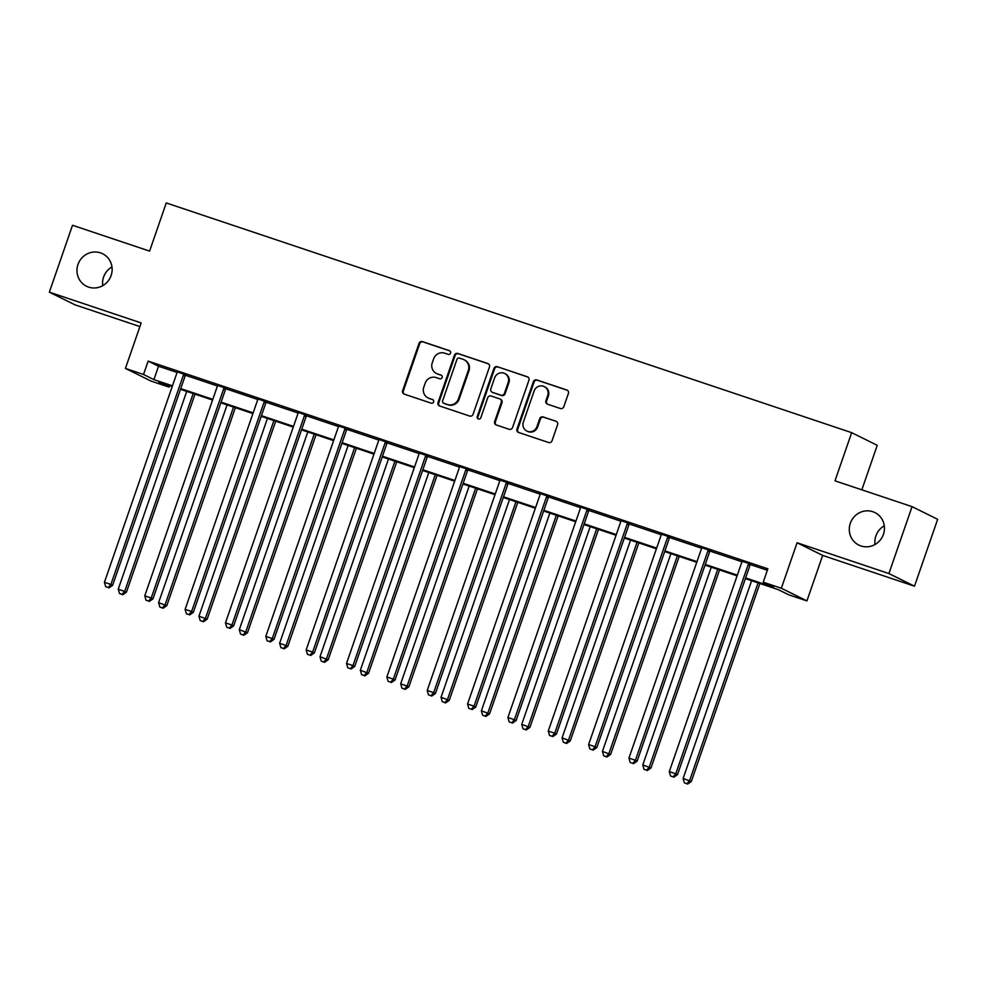 <?xml version="1.0" encoding="UTF-8"?>
<svg xmlns="http://www.w3.org/2000/svg" width="987" height="987" viewBox="0 0 987 987"><rect width="100%" height="100%" fill="white"/><g stroke="black" fill="none" stroke-linecap="round" stroke-linejoin="round"><path stroke-width="1.48" d="M450.565 353.087A1.949 1.875 -63.7 0 0 449.418 350.656L422.448 341.613A2.776 2.677 -63.7 0 0 419.006 343.39L402.634 390.655A2.776 2.677 -63.7 0 0 404.263 394.134L431.233 403.177A1.949 1.875 -63.7 0 0 432.738 399.599A1.949 1.875 -63.7 0 0 432.503 399.501L429.024 398.329A8.895 8.562 -63.7 0 1 423.805 387.2L425.163 383.264A8.895 8.562 -63.7 0 1 436.205 377.589L439.696 378.761A1.949 1.875 -63.7 0 0 441.189 375.171A1.949 1.875 -63.7 0 0 440.967 375.085L437.475 373.913A8.895 8.562 -63.7 0 1 432.257 362.784L433.626 358.849A8.895 8.562 -63.7 0 1 444.656 353.161L448.147 354.333A1.949 1.875 -63.7 0 0 450.565 353.087M850.313 523.283A18.136 17.445 -63.7 0 0 858.826 545.083A18.136 17.445 -63.7 0 0 883.414 534.374A18.136 17.445 -63.7 0 0 874.901 512.574A18.136 17.445 -63.7 0 0 850.313 523.283M884.278 525.812A18.136 17.445 -63.7 0 0 875.888 535.941A18.136 17.445 -63.7 0 0 875.025 544.503M77.998 264.442A18.136 17.445 -63.7 0 0 86.511 286.242A18.136 17.445 -63.7 0 0 111.112 275.533A18.136 17.445 -63.7 0 0 102.599 253.733A18.136 17.445 -63.7 0 0 77.998 264.442M111.975 266.959A18.136 17.445 -63.7 0 0 103.586 277.088A18.136 17.445 -63.7 0 0 102.722 285.662M560.369 408.507A2.776 2.677 -63.7 0 0 563.811 406.73L568.401 393.468A2.776 2.677 -63.7 0 0 566.772 389.988L536.817 379.946A2.776 2.677 -63.7 0 0 533.375 381.722L517.003 428.987A2.776 2.677 -63.7 0 0 518.631 432.466L548.587 442.509A2.776 2.677 -63.7 0 0 552.041 440.733L557.581 424.718A2.776 2.677 -63.7 0 0 555.952 421.239L543.134 416.946A2.776 2.677 -63.7 0 0 539.692 418.722L536.94 426.655A7.44 7.156 -63.7 0 1 526.848 431.048A7.44 7.156 -63.7 0 1 523.357 422.103L534.127 390.988A7.44 7.156 -63.7 0 1 544.219 386.596A7.44 7.156 -63.7 0 1 547.711 395.54L545.922 400.722A2.776 2.677 -63.7 0 0 547.551 404.201L560.369 408.507M912.062 506.652L937.65 519.31L914.493 586.192L888.905 573.546L912.062 506.652L834.99 480.829L851.67 432.664L166.26 202.952L149.592 251.105L72.507 225.27L49.35 292.164L141.166 322.934L125.423 368.41L143.522 374.48L148.161 361.106L767.861 568.808L763.235 582.182L781.334 588.252L806.922 600.898L788.81 594.84L778.447 589.708L745.37 578.616M888.905 573.546L797.089 542.764L781.334 588.252M489.453 367.004A2.776 2.677 -63.7 0 0 487.825 363.524L457.869 353.482A2.776 2.677 -63.7 0 0 454.415 355.258L438.043 402.536A2.776 2.677 -63.7 0 0 439.671 406.002L469.639 416.045A2.776 2.677 -63.7 0 0 473.081 414.269L489.453 367.004M497.337 366.72L527.305 376.763A2.776 2.677 -63.7 0 1 528.933 380.229L512.561 427.507A2.776 2.677 -63.7 0 1 509.107 429.283L496.288 424.978A2.776 2.677 -63.7 0 1 494.66 421.498L501.297 402.338A2.776 2.677 -63.7 0 0 499.669 398.859L491.168 396.009A2.776 2.677 -63.7 0 0 487.714 397.786L480.805 417.735A1.949 1.875 -63.7 0 1 478.164 418.883A1.949 1.875 -63.7 0 1 477.252 416.551L493.895 368.496A2.776 2.677 -63.7 0 1 497.337 366.72L527.959 377.083M49.35 292.164L74.938 304.81L139.907 326.586M861.836 489.823L877.246 445.322L851.67 432.664M148.161 361.106L158.525 366.239L177.018 372.432M185.507 375.282L217.362 385.954M225.863 388.804L257.718 399.476M266.206 402.326L298.062 412.998M306.55 415.848L338.405 426.52M346.906 429.37L378.761 440.042M387.249 442.892L419.105 453.564M427.593 456.413L459.448 467.098M467.949 469.935L499.804 480.62M508.293 483.457L540.148 494.142M548.649 496.979L580.504 507.663M588.992 510.501L620.848 521.185M629.336 524.035L661.191 534.707M669.692 537.557L701.547 548.229M710.035 551.079L741.891 561.751M750.391 564.601L767.355 570.289M185.889 374.826L177.018 371.852M226.233 388.347L217.374 385.374M266.589 401.869L257.718 398.896M306.932 415.391L298.074 412.418M347.276 428.913L338.418 425.952M387.632 442.435L378.761 439.474M427.976 455.969L419.117 452.996M468.332 469.491L459.461 466.518M508.675 483.013L499.804 480.04M549.019 496.535L540.16 493.562M589.375 510.057L580.504 507.084M629.718 523.579L620.86 520.605M670.062 537.101L661.204 534.127M710.418 550.623L701.547 547.649M750.762 564.145L741.903 561.171M797.089 542.764L822.677 555.422L914.493 586.192M822.677 555.422L806.922 600.898M169.616 385.658L169.11 387.138L150.999 381.068L125.423 368.41M745.617 577.926L773.611 587.314L763.235 582.182M143.522 374.48L153.898 379.613L172.454 385.831M180.732 388.607L212.81 399.353M221.088 402.128L253.153 412.874M261.432 415.65L293.497 426.396M301.775 429.172L333.853 439.918M342.131 442.694L374.196 453.452M382.475 456.216L414.54 466.974M422.831 469.75L454.896 480.496M463.174 483.272L495.24 494.018M503.518 496.794L535.596 507.54M543.874 510.316L575.939 521.062M584.218 523.838L616.283 534.584M624.574 537.36L656.639 548.106M664.917 550.882L696.982 561.628M705.261 564.404L737.338 575.15M172.219 386.522L158.734 382.006L169.11 387.138M737.092 575.84L705.026 565.095M696.748 562.319L664.67 551.573M656.392 548.797L624.327 538.051M616.048 535.275L583.983 524.529M575.705 521.753L543.627 511.007M535.349 508.231L503.284 497.485M495.005 494.709L462.94 483.963M454.649 481.187L422.584 470.441M414.306 467.665L382.24 456.919M373.962 454.143L341.884 443.385M333.606 440.621L301.541 429.863M293.262 427.087L261.197 416.341M252.906 413.565L220.841 402.819M212.563 400.043L180.498 389.297M158.525 366.239L153.898 379.613M436.439 373.481L437.13 373.826A8.895 8.562 -63.7 0 0 438.166 374.246L437.475 373.913M441.51 375.368L438.166 374.246M427.988 397.909L428.679 398.242A8.895 8.562 -63.7 0 0 429.715 398.674L429.024 398.329M433.046 399.797L429.715 398.674M449.961 350.953L423.139 341.958A2.776 2.677 -63.7 0 0 419.697 343.735L403.325 391A2.776 2.677 -63.7 0 0 404.3 394.146M488.479 363.858L458.56 353.827A2.776 2.677 -63.7 0 0 455.106 355.604L438.734 402.869A2.776 2.677 -63.7 0 0 439.708 406.015M459.387 358.096A1.949 1.875 -63.7 0 0 456.969 359.342L442.608 400.833A1.949 1.875 -63.7 0 0 443.743 403.264L447.419 404.497A8.895 8.562 -63.7 0 0 458.462 398.822L468.282 370.458A8.895 8.562 -63.7 0 0 463.063 359.33L459.387 358.096M443.521 403.177L444.212 403.51A1.949 1.875 -63.7 0 0 444.434 403.609L443.743 403.264M464.1 359.762L464.791 360.107A8.895 8.562 -63.7 0 1 468.973 370.804L459.152 399.155A8.895 8.562 -63.7 0 1 448.11 404.843L444.434 403.609M499.99 398.995L500.68 399.328A2.776 2.677 -63.7 0 1 501.988 402.671L495.351 421.844A2.776 2.677 -63.7 0 0 496.325 424.99M498.028 367.053A2.776 2.677 -63.7 0 0 494.586 368.83L477.942 416.896A1.949 1.875 -63.7 0 0 478.535 419.019M508.194 382.438A7.44 7.156 -63.7 0 0 504.69 373.493A7.44 7.156 -63.7 0 0 494.61 377.885L490.81 388.853A2.776 2.677 -63.7 0 0 492.439 392.332L500.94 395.182A2.776 2.677 -63.7 0 0 504.394 393.406L508.194 382.438L508.885 382.783A7.44 7.156 -63.7 0 0 505.381 373.839L504.69 373.493M492.118 392.197L492.809 392.542A2.776 2.677 -63.7 0 0 493.13 392.678L492.439 392.332M508.885 382.783L505.085 393.751A2.776 2.677 -63.7 0 1 501.63 395.528L493.13 392.678M544.219 386.596L544.91 386.941A7.44 7.156 -63.7 0 1 548.402 395.886L546.613 401.067A2.776 2.677 -63.7 0 0 547.575 404.214M526.848 431.048L527.539 431.393A7.44 7.156 -63.7 0 0 537.631 427.001L536.94 426.655M555.952 421.239L543.825 417.279A2.776 2.677 -63.7 0 0 540.382 419.056L537.631 427.001M567.439 390.321L537.508 380.291A2.776 2.677 -63.7 0 0 534.066 382.068L517.694 429.333A2.776 2.677 -63.7 0 0 518.668 432.479M186.728 391.383L118.255 589.14L126.447 592.151L195.007 394.158M122.092 594.384L119.501 593.52L122.783 594.729L122.092 594.384L124.72 591.299L193.193 393.554M119.501 593.52L118.255 589.14M126.447 592.151L122.783 594.729M184.162 373.974L183.866 374.307A2.838 2.727 -63.7 0 0 183.335 375.245L110.889 584.464L104.425 582.293L176.87 373.086A2.838 2.727 -63.7 0 0 177.031 372.025L177.018 371.581M186.074 374.616L185.593 375.171A2.838 2.727 -63.7 0 0 185.062 376.109L112.617 585.316L110.889 584.464L108.262 587.549L105.683 586.685L108.262 587.549M108.952 587.882L112.617 585.316M104.425 582.293L105.683 586.685M227.072 404.917L158.599 602.662L166.791 605.685L235.362 407.68M162.436 607.906L159.857 607.042L163.126 608.251L162.436 607.906L165.063 604.821L233.537 407.076M159.857 607.042L158.599 602.662M166.791 605.685L163.126 608.251M267.428 418.439L198.955 616.184L207.147 619.207L275.706 421.215M202.791 621.428L200.201 620.564L203.482 621.773L202.791 621.428L205.419 618.343L273.892 420.598M200.201 620.564L198.955 616.184M207.147 619.207L203.482 621.773M224.505 387.496L224.222 387.829A2.838 2.727 -63.7 0 0 223.691 388.767L151.233 597.986L144.768 595.815L217.214 386.608A2.838 2.727 -63.7 0 0 217.374 385.547L217.362 385.103M226.418 388.138L225.949 388.693A2.838 2.727 -63.7 0 0 225.418 389.631L152.973 598.838L151.233 597.986L148.618 601.071L146.027 600.207L148.618 601.071M149.308 601.416L152.973 598.838M144.768 595.815L146.027 600.207M264.849 401.018L264.565 401.364A2.838 2.727 -63.7 0 0 264.035 402.289L191.589 611.508L185.124 609.337L257.57 400.13A2.838 2.727 -63.7 0 0 257.73 399.069L257.706 398.625M266.761 401.66L266.293 402.215A2.838 2.727 -63.7 0 0 265.762 403.152L193.316 612.359L191.589 611.508L188.961 614.593L186.37 613.729L188.961 614.593M189.652 614.938L193.316 612.359M185.124 609.337L186.37 613.729M307.771 431.961L239.298 629.706L247.49 632.729L316.05 434.736M243.135 634.949L240.557 634.086L243.826 635.295L243.135 634.949L245.763 631.865L314.236 434.12M240.557 634.086L239.298 629.706M247.49 632.729L243.826 635.295M348.127 445.482L279.642 643.228L287.846 646.251L356.406 448.258M283.491 648.484L280.9 647.608L284.182 648.817L283.491 648.484L286.107 645.399L354.592 447.642M280.9 647.608L279.642 643.228M287.846 646.251L284.182 648.817M388.471 459.004L319.998 656.75L328.19 659.772L396.749 461.78M323.835 662.006L321.244 661.13L324.526 662.339L323.835 662.006L326.463 658.921L394.936 461.176M321.244 661.13L319.998 656.75M328.19 659.772L324.526 662.339M305.205 414.54L304.909 414.885A2.838 2.727 -63.7 0 0 304.378 415.811L231.933 625.03L225.468 622.859L297.914 413.652A2.838 2.727 -63.7 0 0 298.074 412.591L298.062 412.147M307.117 415.182L306.649 415.737A2.838 2.727 -63.7 0 0 306.106 416.674L233.66 625.881L231.933 625.03L229.305 628.114L226.726 627.251L229.305 628.114M229.996 628.46L233.66 625.881M225.468 622.859L226.726 627.251M345.549 428.062L345.265 428.407A2.838 2.727 -63.7 0 0 344.734 429.345L272.289 638.552L265.811 636.381L338.27 427.174A2.838 2.727 -63.7 0 0 338.418 426.113L338.405 425.668M347.461 428.703L346.992 429.259A2.838 2.727 -63.7 0 0 346.462 430.196L274.016 639.403L272.289 638.552L269.661 641.636L267.07 640.773L269.661 641.636M270.352 641.982L274.016 639.403M265.811 636.381L267.07 640.773M385.905 441.584L385.609 441.929A2.838 2.727 -63.7 0 0 385.078 442.867L312.632 652.074L306.167 649.915L378.613 440.695A2.838 2.727 -63.7 0 0 378.774 439.634L378.749 439.19M387.805 442.225L387.336 442.781A2.838 2.727 -63.7 0 0 386.805 443.718L314.359 652.925L312.632 652.074L310.004 655.158L307.426 654.295L310.004 655.158M310.695 655.504L314.359 652.925M306.167 649.915L307.426 654.295M426.248 455.106L425.965 455.451A2.838 2.727 -63.7 0 0 425.422 456.389L352.976 665.596L346.511 663.437L418.957 454.217A2.838 2.727 -63.7 0 0 419.117 453.156L419.105 452.712M428.161 455.747L427.692 456.302A2.838 2.727 -63.7 0 0 427.161 457.24L354.703 666.459L352.976 665.596L350.36 668.68L347.769 667.817L350.36 668.68M351.051 669.026L354.703 666.459M346.511 663.437L347.769 667.817M466.592 468.628L466.308 468.973A2.838 2.727 -63.7 0 0 465.778 469.911L393.332 679.118L386.867 676.959L459.313 467.739A2.838 2.727 -63.7 0 0 459.473 466.678L459.448 466.234M468.504 469.269L468.035 469.824A2.838 2.727 -63.7 0 0 467.505 470.762L395.059 679.981L393.332 679.118L390.704 682.202L388.113 681.338L390.704 682.202M391.395 682.548L395.059 679.981M386.867 676.959L388.113 681.338M506.948 482.149L506.652 482.495A2.838 2.727 -63.7 0 0 506.121 483.433L433.675 692.64L427.211 690.481L499.656 481.261A2.838 2.727 -63.7 0 0 499.817 480.2L499.804 479.756M508.86 482.791L508.391 483.346A2.838 2.727 -63.7 0 0 507.849 484.284L435.403 693.503L433.675 692.64L431.048 695.724L428.469 694.86L431.048 695.724M431.738 696.069L435.403 693.503M427.211 690.481L428.469 694.86M547.291 495.671L547.008 496.017A2.838 2.727 -63.7 0 0 546.477 496.954L474.031 706.161L467.554 704.002L540.012 494.783A2.838 2.727 -63.7 0 0 540.16 493.722L540.148 493.278M549.204 496.313L548.735 496.868A2.838 2.727 -63.7 0 0 548.204 497.806L475.759 707.025L474.031 706.161L471.404 709.246L468.813 708.382L471.404 709.246M472.094 709.591L475.759 707.025M467.554 704.002L468.813 708.382M587.647 509.206L587.351 509.539A2.838 2.727 -63.7 0 0 586.821 510.476L514.375 719.696L507.91 717.524L580.356 508.305A2.838 2.727 -63.7 0 0 580.516 507.244L580.492 506.8M589.547 509.835L589.079 510.39A2.838 2.727 -63.7 0 0 588.548 511.328L516.102 720.547L514.375 719.696L511.747 722.78L509.156 721.904L511.747 722.78M512.438 723.113L516.102 720.547M507.91 717.524L509.156 721.904M627.991 522.728L627.707 523.061A2.838 2.727 -63.7 0 0 627.164 523.998L554.719 733.218L548.254 731.046L620.7 521.827A2.838 2.727 -63.7 0 0 620.86 520.766L620.848 520.334M629.903 523.369L629.435 523.924A2.838 2.727 -63.7 0 0 628.892 524.85L556.446 734.069L554.719 733.218L552.091 736.302L549.512 735.426L552.091 736.302M552.794 736.635L556.446 734.069M548.254 731.046L549.512 735.426M668.335 536.249L668.051 536.583A2.838 2.727 -63.7 0 0 667.52 537.52L595.075 746.74L588.61 744.568L661.056 535.361A2.838 2.727 -63.7 0 0 661.216 534.3L661.191 533.856M670.247 536.891L669.778 537.446A2.838 2.727 -63.7 0 0 669.248 538.384L596.802 747.591L595.075 746.74L592.447 749.824L589.856 748.948L592.447 749.824M593.138 750.157L596.802 747.591M588.61 744.568L589.856 748.948M708.691 549.771L708.395 550.104A2.838 2.727 -63.7 0 0 707.864 551.042L635.418 760.261L628.953 758.09L701.399 548.883A2.838 2.727 -63.7 0 0 701.56 547.822L701.547 547.378M710.603 550.413L710.122 550.968A2.838 2.727 -63.7 0 0 709.591 551.906L637.146 761.113L635.418 760.261L632.79 763.346L630.212 762.482L632.79 763.346M633.481 763.691L637.146 761.113M628.953 758.09L630.212 762.482M749.034 563.293L748.751 563.639A2.838 2.727 -63.7 0 0 748.22 564.564L675.762 773.783L669.297 771.612L741.743 562.405A2.838 2.727 -63.7 0 0 741.903 561.344L741.891 560.9M750.947 563.935L750.478 564.49A2.838 2.727 -63.7 0 0 749.947 565.428L677.501 774.635L675.762 773.783L673.146 776.868L670.555 776.004L673.146 776.868M673.837 777.213L677.501 774.635M669.297 771.612L670.555 776.004M428.814 472.526L360.341 670.272L368.533 673.294L437.093 475.302M364.178 675.527L361.6 674.652L364.869 675.861L364.178 675.527L366.806 672.443L435.279 474.698M361.6 674.652L360.341 670.272M368.533 673.294L364.869 675.861M469.17 486.048L400.685 683.794L408.889 686.816L477.449 488.824M404.534 689.049L401.943 688.173L405.225 689.382L404.534 689.049L407.162 685.965L475.635 488.22M401.943 688.173L400.685 683.794M408.889 686.816L405.225 689.382M509.514 499.57L441.041 697.316L449.233 700.338L517.793 502.346M444.878 702.571L442.299 701.708L445.569 702.917L444.878 702.571L447.506 699.487L515.979 501.741M442.299 701.708L441.041 697.316M449.233 700.338L445.569 702.917M549.858 513.092L481.385 710.837L489.577 713.86L558.148 515.868M485.234 716.093L482.643 715.23L485.925 716.439L485.234 716.093L487.849 713.009L556.335 515.263M482.643 715.23L481.385 710.837M489.577 713.86L485.925 716.439M590.214 526.614L521.741 724.359L529.933 727.382L598.492 529.39M525.577 729.615L522.987 728.751L526.268 729.961L525.577 729.615L528.205 726.531L596.679 528.785M522.987 728.751L521.741 724.359M529.933 727.382L526.268 729.961M630.557 540.136L562.084 737.881L570.276 740.904L638.836 542.912M565.921 743.137L563.343 742.273L566.612 743.482L565.921 743.137L568.549 740.053L637.022 542.307M563.343 742.273L562.084 737.881M570.276 740.904L566.612 743.482M670.913 553.658L602.428 751.415L610.632 754.426L679.192 556.434M606.277 756.659L603.686 755.795L606.968 757.004L606.277 756.659L608.905 753.574L677.378 555.829M603.686 755.795L602.428 751.415M610.632 754.426L606.968 757.004M711.257 567.192L642.784 764.937L650.976 767.96L719.535 569.955M646.621 770.181L644.03 769.317L647.312 770.526L646.621 770.181L649.249 767.096L717.722 569.351M644.03 769.317L642.784 764.937M650.976 767.96L647.312 770.526M751.601 580.714L683.127 778.459L691.319 781.482L759.891 583.49M686.964 783.703L684.386 782.839L687.668 784.048L686.964 783.703L689.592 780.618L758.078 582.873M684.386 782.839L683.127 778.459M691.319 781.482L687.668 784.048M403.325 391L402.634 390.655M419.697 343.735L419.006 343.39M423.139 341.958L422.448 341.613M438.734 402.869L438.043 402.536M455.106 355.604L454.415 355.258M458.56 353.827L457.869 353.482M488.442 363.833L487.825 363.524M448.11 404.843L447.419 404.497M459.152 399.155L458.462 398.822M468.973 370.804L468.282 370.458M527.922 377.071L527.305 376.763M495.351 421.844L494.66 421.498M501.988 402.671L501.297 402.338M477.942 416.896L477.252 416.551M494.586 368.83L493.895 368.496M501.63 395.528L500.94 395.182M505.085 393.751L504.394 393.406M546.613 401.067L545.922 400.722M548.402 395.886L547.711 395.54M540.382 419.056L539.692 418.722M543.825 417.279L543.134 416.946M517.694 429.333L517.003 428.987M534.066 382.068L533.375 381.722M537.508 380.291L536.817 379.946M567.402 390.297L566.772 389.988M183.866 374.307L185.593 375.171M183.335 375.245L185.062 376.109M224.222 387.829L225.949 388.693M223.691 388.767L225.418 389.631M264.565 401.364L266.293 402.215M264.035 402.289L265.762 403.152M304.909 414.885L306.649 415.737M304.378 415.811L306.106 416.674M345.265 428.407L346.992 429.259M344.734 429.345L346.462 430.196M385.609 441.929L387.336 442.781M385.078 442.867L386.805 443.718M425.965 455.451L427.692 456.302M425.422 456.389L427.161 457.24M466.308 468.973L468.035 469.824M465.778 469.911L467.505 470.762M506.652 482.495L508.391 483.346M506.121 483.433L507.849 484.284M547.008 496.017L548.735 496.868M546.477 496.954L548.204 497.806M587.351 509.539L589.079 510.39M586.821 510.476L588.548 511.328M627.707 523.061L629.435 523.924M627.164 523.998L628.892 524.85M668.051 536.583L669.778 537.446M667.52 537.52L669.248 538.384M708.395 550.104L710.122 550.968M707.864 551.042L709.591 551.906M748.751 563.639L750.478 564.49M748.22 564.564L749.947 565.428"/></g></svg>
